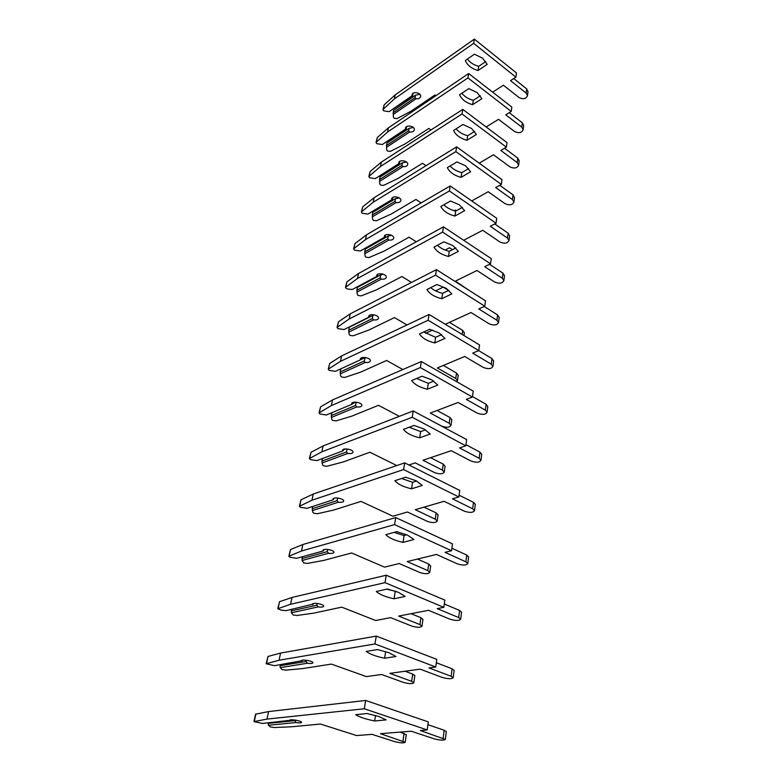<?xml version="1.0" encoding="UTF-8"?>
<svg xmlns="http://www.w3.org/2000/svg" width="782" height="782" viewBox="0 0 782 782"><rect width="100%" height="100%" fill="white"/><g stroke="black" fill="none" stroke-linecap="round" stroke-linejoin="round"><path stroke-width="1.17" d="M482.523 58.142L474.41 54.202L465.3 60.497C467.392 65.356 471.644 68.699 478.056 70.507L487.196 64.349L482.523 58.142M492.66 92.168L503.403 85.228L519.004 97.525C523.207 99.568 526.032 98.943 527.488 95.668L526.139 93.058L510.519 80.644L515.905 77.154L473.638 43.323L394.382 98.903L382.985 109.49L383.727 110.858L389.123 111.66L412.622 95.844L412.026 94.964C412.29 91.054 421.361 92.579 420.677 96.43C420.217 98.18 418.702 98.952 416.122 98.747L415.056 97.633L393.199 112.676L393.444 117.222L394.177 118.307L396.992 118.6L411.185 111.103L434.958 94.974L435.916 95.687M412.622 95.844L413.082 93.322M415.056 97.633L415.525 95.189L419.885 94.299M393.151 114.534L416.122 98.747M389.123 111.66L412.075 95.766M393.199 112.676L393.688 110.272L415.525 95.189M467.431 59.021C469.982 62.54 473.745 64.984 478.721 66.333L485.759 61.563M515.905 77.154L516.482 72.97L474.332 39.1L395.213 94.857L384.187 104.827L383.004 109.363M527.967 91.846L526.677 88.894L513.735 78.562M394.382 98.903L395.213 94.857M473.638 43.323L474.332 39.1M478.721 66.333L478.056 70.507M477.098 92.55L468.809 88.62L459.552 94.759C461.722 99.539 466.082 102.853 472.621 104.671L481.908 98.679L477.098 92.55M486.16 126.958L498.545 119.304L514.507 131.474C518.798 133.507 521.672 132.92 523.138 129.704L521.75 127.134L505.768 114.837L511.252 111.445L467.949 77.907L387.579 132.031L376.054 142.344L376.826 143.683L382.33 144.504L406.141 129.089L405.506 128.277C405.76 124.436 414.998 126 414.333 129.763C413.873 131.484 412.339 132.226 409.719 132.011L408.624 130.858L386.484 145.491L386.767 149.997L387.52 151.063L390.384 151.366L404.773 144.103L428.868 128.434L430.999 129.968M406.141 129.089L406.611 126.645M408.624 130.858L409.113 128.326L413.365 127.515M386.445 147.348L409.719 132.011M382.33 144.504L405.565 129.059M386.484 145.491L387.002 142.979L409.113 128.326M461.879 93.214C464.508 96.616 468.32 98.991 473.315 100.331L480.314 95.775M511.252 111.445L511.839 107.085L468.672 73.508L388.439 127.818L377.295 137.534L376.083 142.216M523.647 125.707L522.308 122.803L509.229 112.696M387.579 132.031L388.439 127.818M467.949 77.907L468.672 73.508M473.315 100.331L472.621 104.671M471.458 128.395L462.973 124.485L453.58 130.447C455.818 135.159 460.285 138.424 466.962 140.261L476.394 134.445L471.458 128.395M479.219 163.174L493.481 154.777L509.825 166.81C514.214 168.824 517.146 168.267 518.622 165.129L517.195 162.607L500.822 150.447L506.394 147.163L462.025 113.977L380.502 166.458L368.869 176.468L369.661 177.788L375.262 178.628L399.397 163.663L398.742 162.91C398.957 159.157 408.39 160.75 407.735 164.435C407.285 166.107 405.721 166.83 403.053 166.605L401.948 165.413L379.524 179.567L379.837 184.034L380.609 185.08L383.532 185.402L398.116 178.394L422.544 163.233L426.053 165.686M399.397 163.663L399.846 161.317M401.948 165.413L402.456 162.773L406.523 162.05M379.485 181.444L403.053 166.605M375.262 178.628L398.8 163.682M379.524 179.567L380.052 176.967L402.456 162.773M456.102 128.844C458.809 132.119 462.67 134.416 467.685 135.726L474.615 131.425M506.394 147.163L507.01 142.617L462.778 109.382L381.401 162.079L370.14 171.522L368.889 176.341M519.15 160.945L517.772 158.091L504.566 148.238M380.502 166.458L381.401 162.079M462.025 113.977L462.778 109.382M467.685 135.726L466.962 140.261M465.564 165.794L456.883 161.913L447.333 167.661C449.66 172.284 454.234 175.51 461.067 177.358L470.647 171.737L465.564 165.794M471.751 200.925L488.212 191.727L504.947 203.603C509.434 205.607 512.425 205.08 513.911 202.03L512.435 199.557L495.671 187.563L501.34 184.396L455.847 151.62L373.141 202.284L361.392 211.961L362.203 213.251L367.921 214.112L392.378 199.635L391.694 198.96C391.88 195.295 401.508 196.927 400.873 200.515C400.433 202.147 398.84 202.841 396.122 202.597L394.988 201.365L372.281 215.001L372.623 219.41L373.425 220.436L376.396 220.768L391.195 214.053L415.946 199.449L421.117 202.919M392.378 199.635L392.808 197.416M394.988 201.365L395.526 198.618L399.328 197.973M372.242 216.888L396.122 202.597M454.215 210.729L455.505 210.006L456.493 210.681M367.921 214.112L391.762 199.713M372.281 215.001L372.828 212.293L395.526 198.618M450.109 165.989C452.905 169.127 456.805 171.336 461.82 172.636L468.662 168.589M501.34 184.396L501.976 179.655L456.629 146.83L374.079 197.729L362.692 206.849L361.411 211.834M514.468 197.65L513.041 194.855L499.737 185.285M373.141 202.284L374.079 197.729M455.847 151.62L456.629 146.83M461.82 172.636L461.067 177.358M459.415 204.835L450.53 200.984L440.823 206.507C443.238 211.032 447.93 214.209 454.909 216.057L464.645 210.671L459.415 204.835M463.687 240.289L482.709 230.27L499.874 241.951C504.458 243.935 507.498 243.456 508.994 240.504L507.489 238.08L490.294 226.272L496.052 223.241L449.386 190.955L365.487 239.585L353.601 248.881L354.451 250.142L360.287 251.032L385.067 237.102L384.431 237.239L384.353 236.506C384.509 232.948 394.333 234.61 393.727 238.09C393.287 239.673 391.674 240.338 388.898 240.074L387.745 238.803L364.744 251.872L365.126 256.213L365.947 257.219L368.987 257.571L383.991 251.169L409.074 237.181L416.239 241.804M385.067 237.102L385.477 235.02M387.745 238.803L388.302 235.949L391.704 235.353M364.715 253.759L388.898 240.074M445.173 250.045L449.494 247.767L452.426 249.693M360.287 251.032L384.431 237.239M364.744 251.872L365.321 249.047L388.302 235.949M443.883 204.767C446.757 207.738 450.696 209.859 455.691 211.13L462.406 207.386M496.052 223.241L496.726 218.295L450.207 185.94L366.455 234.844L354.95 243.613L353.63 248.764M509.581 235.91L508.114 233.173L494.732 223.935M365.487 239.585L366.455 234.844M449.386 190.955L450.207 185.94M455.691 211.13L454.909 216.057M452.993 245.646L443.883 241.824L434.02 247.092C436.522 251.501 441.341 254.629 448.487 256.476L458.379 251.345L452.993 245.646M454.919 281.373L476.971 270.494L494.566 281.97C499.268 283.925 502.367 283.485 503.872 280.64L502.318 278.284L484.684 266.691L490.539 263.808L442.622 232.078L357.501 278.46L345.497 287.346L346.377 288.568L348.098 289.105L352.33 289.477L377.452 276.163L376.787 276.359L376.699 275.645C376.826 272.204 386.855 273.896 386.269 277.268C385.839 278.793 384.206 279.418 381.372 279.145L380.199 277.825L356.895 290.259L357.315 294.54L358.166 295.518L361.264 295.879L376.484 289.829L401.919 276.525L411.488 282.429M377.452 276.163L377.833 274.218M380.199 277.825L380.775 274.844L383.434 274.267M356.866 292.165L381.372 279.145M435.642 290.875L443.228 287.131L448.536 290.464M352.33 289.477L376.787 276.359M356.895 290.259L357.491 287.326L380.775 274.844M437.421 245.284C440.374 248.08 444.342 250.093 449.308 251.325L455.838 247.904M490.539 263.808L491.243 258.637L443.482 226.839L358.518 273.505L346.885 281.891L345.527 287.229M504.488 275.831L502.973 273.162L489.561 264.296M470.05 290.982L455.378 281.149M357.501 278.46L358.518 273.505M442.622 232.078L443.482 226.839M449.308 251.325L448.487 256.476M446.268 288.323L436.923 284.55L426.913 289.536C429.504 293.807 434.46 296.877 441.762 298.734L451.82 293.876L446.268 288.323M445.3 324.266L470.979 312.526L489.033 323.748C493.843 325.683 497.01 325.292 498.525 322.565L496.912 320.278L478.828 308.939L484.781 306.212L435.554 275.127L349.173 318.997L337.052 327.423L337.961 328.616L344.041 329.554L369.505 316.906L368.811 317.169L368.713 316.485C368.801 313.171 379.055 314.902 378.498 318.137C378.077 319.603 376.416 320.19 373.522 319.897L372.33 318.538L348.713 330.258L349.183 334.461L350.062 335.41L353.22 335.801L368.664 330.131L394.441 317.58L406.972 324.96M369.505 316.906L369.857 315.117M372.33 318.538L372.926 315.42L374.246 314.833M348.694 332.174L373.522 319.897M425.594 333.279L432.573 330.092M344.041 329.554L368.811 317.169M348.713 330.258L349.339 327.208L372.926 315.42M430.716 287.649C433.746 290.249 437.715 292.155 442.622 293.348L448.907 290.278M484.781 306.212L485.514 300.806L436.454 269.634L350.238 313.836L338.489 321.793L337.071 327.316M499.17 317.512L497.596 314.931L484.205 306.476M464.352 332.966L462.739 330.424L449.455 322.37M349.173 318.997L350.238 313.836M435.554 275.127L436.454 269.634M442.622 293.348L441.762 298.734M439.23 333.015L429.641 329.29L419.465 333.973C422.163 338.088 427.255 341.079 434.733 342.946L444.958 338.401L439.23 333.015M361.519 357.833L361.206 359.446L360.492 359.788L360.375 359.133C360.424 355.966 370.912 357.736 370.375 360.825C369.964 362.222 368.273 362.76 365.321 362.447L364.109 361.04L340.19 371.997L340.698 376.103L341.607 377.022L344.833 377.423L360.492 372.183L386.64 360.473L402.847 369.524M456.844 381.782L457.45 380.687L455.74 378.498L437.334 367.97L464.713 356.475L483.247 367.413C488.183 369.319 491.409 368.987 492.934 366.396L491.262 364.187L472.69 353.132L478.75 350.58L428.135 320.239L340.483 361.323L328.235 369.241L329.183 370.394L335.39 371.352L360.492 359.788M364.109 361.04L365.35 357.501L361.216 359.397M340.17 373.913L365.321 362.447M361.216 359.417L364.735 357.794M340.19 371.997L340.825 368.85M423.766 331.998L435.633 337.306L441.586 334.628M478.75 350.58L479.522 344.93L429.083 314.481L341.587 355.927L329.721 363.415L328.264 369.143M493.608 361.079L491.986 358.596L478.682 350.619M458.203 375.487L456.532 373.043L443.345 365.438M340.483 361.323L341.587 355.927M428.135 320.239L429.083 314.481M435.633 337.306L434.733 342.946M431.85 379.866L422.006 376.21L411.664 380.531C414.47 384.49 419.709 387.393 427.373 389.25L437.773 385.057L431.85 379.866M352.809 402.495L352.535 403.913L351.783 404.343L351.665 403.717C351.665 400.707 362.389 402.515 361.89 405.447C361.48 406.767 359.769 407.256 356.758 406.923L355.517 405.467L331.275 415.555L331.842 419.572L332.78 420.452L336.074 420.872L351.968 416.092L378.478 405.311L399.338 416.327M422.632 415.975L441.586 426.053C446.414 427.822 449.552 427.598 450.989 425.379L449.22 423.277L430.315 413.052L458.144 402.486L477.196 413.111C482.25 414.978 485.544 414.695 487.078 412.261L485.358 410.139L466.268 399.407L472.436 397.06L420.364 367.569L331.402 405.545L319.036 412.906L320.014 414.01L326.358 414.998L351.783 404.343M355.517 405.467L356.152 402.163M331.275 417.48L356.758 406.923M352.604 403.561L355.986 402.144M331.275 415.555L331.871 412.691M416.581 378.478L428.311 383.346L433.815 381.098M472.436 397.06L473.237 391.137L421.361 361.528L332.555 399.905L320.561 406.875L319.056 412.808M487.792 406.669L486.111 404.284L472.504 396.572M451.781 419.914L450.051 417.568L437.06 410.491M355.761 402.134L352.623 403.444M331.402 405.545L332.555 399.905M420.364 367.569L421.361 361.528M428.311 383.346L427.373 389.25M424.108 429.035L413.991 425.447L403.473 429.377C406.396 433.15 411.791 435.955 419.651 437.812L430.227 434.01L424.108 429.035M343.699 449.239L343.464 450.442L342.672 450.95L342.545 450.364C342.496 447.539 353.474 449.386 353.005 452.133C352.614 453.374 350.874 453.814 347.795 453.452L346.524 451.937L321.969 461.087L322.595 464.977L323.562 465.818L326.925 466.258L343.054 462.006L369.935 452.24L396.797 465.573M408.927 464.987L415.252 462.856L434.636 472.621C439.592 474.351 442.788 474.185 444.235 472.123L442.397 470.129L422.964 460.256L451.273 450.706L470.862 460.96C476.043 462.797 479.405 462.573 480.95 460.305L479.161 458.291L459.533 447.92L465.808 445.799L412.202 417.285L321.901 451.8L309.418 458.545L310.434 459.591L316.915 460.608L342.672 450.95M346.524 451.937L347.1 448.966M321.979 463.012L347.795 453.452M343.601 449.738L345.82 448.907M321.969 461.087L322.497 458.516M409.191 427.246L420.638 431.615L425.516 429.836M465.808 445.799L466.659 439.582L413.238 410.931L323.113 445.906L311.001 452.289L309.437 458.457M481.702 454.42L479.953 452.143L465.964 444.694M445.066 466.375L443.267 464.156L430.618 457.675M345.165 448.936L343.64 449.513M321.901 451.8L323.113 445.906M412.202 417.285L413.238 410.931M420.638 431.615L419.651 437.812M415.975 480.695L405.575 477.196L394.871 480.695C397.921 484.244 403.483 486.942 411.547 488.799L422.3 485.427L415.975 480.695M337.11 500.617L312.233 508.711L312.917 512.474L313.924 513.266L317.365 513.735L333.728 510.04L360.981 501.409L392.955 516.228L407.432 511.995L427.363 521.379C432.446 523.06 435.711 522.962 437.158 521.066L435.261 519.18L415.271 509.708L444.059 501.291L464.215 511.135C469.532 512.924 472.963 512.777 474.518 510.685L472.67 508.789L452.465 498.838L458.858 496.971L403.61 469.562L311.95 500.226L299.359 506.296L300.415 507.283L307.043 508.329L333.142 499.776L332.995 499.229C332.888 496.599 344.129 498.496 343.699 501.037C343.327 502.181 341.558 502.562 338.401 502.181L337.11 500.617L337.619 498.007M333.142 499.776L334.149 498.202M312.253 510.646L338.401 502.181M312.233 508.711L312.692 506.482M401.635 478.486L412.583 482.289L416.581 481.008M458.858 496.971L459.748 490.431L404.705 462.876L313.22 494.048L300.992 499.806L299.369 506.208M475.309 504.488L473.491 502.347L459.102 495.182M438.037 515.025L436.17 512.924L424.069 507.137M311.95 500.226L313.22 494.048M403.61 469.562L404.705 462.876M412.583 482.289L411.547 488.799M407.412 535.054L396.709 531.652L385.829 534.653C389.016 537.967 394.744 540.538 403.023 542.385L413.971 539.502L407.412 535.054M327.247 551.642L302.048 558.573L302.067 560.508L303.827 562.942L307.346 563.431L323.963 560.362L351.597 552.982L384.519 567.126L399.221 563.529L419.748 572.473C424.958 574.105 428.292 574.066 429.748 572.365L427.774 570.616L407.197 561.584L436.473 554.428L457.235 563.812C462.7 565.542 466.209 565.464 467.763 563.587L465.847 561.818L445.036 552.336L451.546 550.743L394.568 524.605L301.529 550.997L288.812 556.295L289.917 557.224L296.71 558.299L323.132 550.978L322.976 550.469C322.819 548.065 334.325 550.01 333.943 552.327C333.582 553.363 331.793 553.676 328.557 553.275L327.247 551.642L327.668 549.433M323.132 550.978L324.129 549.551M302.067 560.508L328.557 553.275M302.048 558.573L302.419 556.716M394.02 532.395L404.118 535.543L406.855 534.8M451.546 550.743L452.485 543.871L395.721 517.567L302.859 544.516L290.513 549.56L288.832 556.217M468.604 557.038L466.717 555.044L451.888 548.221M430.667 566.002L428.722 564.047L417.49 559.071M301.529 550.997L302.859 544.516M394.568 524.605L395.721 517.567M404.118 535.543L403.023 542.385M398.39 592.306L387.373 589.022L376.308 591.475C379.632 594.516 385.555 596.959 394.06 598.787L405.193 596.441L398.39 592.306M316.886 605.2L291.354 610.85L291.383 612.785L293.25 614.994L296.847 615.502L313.719 613.137L341.734 607.145L375.673 620.517L390.609 617.633L411.752 626.069C417.109 627.653 420.511 627.692 421.967 626.206L419.914 624.593L398.712 616.069L428.507 610.312L449.904 619.168C455.525 620.84 459.112 620.849 460.666 619.207L458.672 617.575L437.226 608.631L443.853 607.35L385.027 582.658L290.591 604.261L277.766 608.728L280.953 610.068L285.87 610.693L312.458 604.271C312.233 602.111 324.031 604.105 323.699 606.167C323.357 607.086 321.539 607.331 318.225 606.891L316.886 605.2L317.228 603.44M312.634 604.721L313.611 603.469M291.383 612.785L318.225 606.891M291.354 610.85L291.657 609.403M386.582 589.198L396.034 591.397M443.853 607.35L444.841 600.107L386.249 575.229L291.989 597.458L279.526 601.72L277.786 608.66M461.546 612.286L459.591 610.449L444.313 604.007M422.935 619.5L420.912 617.702L411.039 613.684M290.591 604.261L291.989 597.458M385.027 582.658L386.249 575.229M395.203 591.583L394.06 598.787M388.879 652.706L377.52 649.559L366.269 651.396C369.749 654.133 375.859 656.411 384.607 658.229L395.946 656.489L388.879 652.706M305.997 661.484L280.142 665.707L280.181 667.633L282.155 669.597L285.841 670.145L302.957 668.542L331.373 664.094L366.387 676.596L381.557 674.495L403.356 682.383C408.869 683.888 412.339 684.015 413.786 682.774L411.655 681.317L389.798 673.361L420.11 669.157L442.182 677.417C447.969 679.02 451.634 679.128 453.198 677.74L451.126 676.274L428.986 667.936L435.75 666.997L374.959 643.948L279.096 660.223L266.173 663.762L274.492 665.678L301.402 660.81C301.109 658.933 313.211 660.986 312.927 662.765C312.614 663.556 310.757 663.713 307.375 663.244L305.997 661.484L306.241 660.223M301.598 661.21L302.556 660.155M280.181 667.633L307.375 663.244M280.142 665.707L280.347 664.71M435.75 666.997L436.786 659.363L376.25 636.098L280.562 653.078L268.001 656.46L266.183 663.693M454.127 670.418L452.094 668.766L436.327 662.745M414.812 675.687L412.71 674.074L405.047 671.249M279.096 660.223L280.562 653.078M374.959 643.948L376.25 636.098M385.663 651.611L384.607 658.229M378.83 716.517L367.11 713.516L355.663 714.68C359.309 717.065 365.634 719.157 374.637 720.965L386.171 719.89L378.83 716.517M294.55 720.701L268.363 723.35L268.412 725.266L270.504 726.967L274.277 727.534L291.657 726.781L320.464 724.044L356.612 735.569L372.027 734.347L394.519 741.6C400.188 743.027 403.747 743.252 405.184 742.274L380.404 733.672L411.254 731.219L434.059 738.804C440.002 740.319 443.765 740.534 445.32 739.44L420.305 730.496L427.197 729.948L364.304 708.775L267.004 719.098L253.984 721.591L262.537 723.458L289.77 720.33C289.399 718.756 301.813 720.857 301.598 722.324C301.305 722.969 299.418 723.047 295.948 722.548L294.677 719.997M290.699 719.841L289.985 720.662M268.412 725.266L295.948 722.548M268.363 723.35L268.461 722.851M427.197 729.948L428.292 721.894L365.673 700.467L268.549 711.571L255.538 714.201L253.994 721.542M446.307 731.678L444.186 730.241L427.91 724.699M406.269 734.787L400.218 732.099M267.004 719.098L268.549 711.571M364.304 708.775L365.673 700.467M375.507 715.501L374.637 720.965M383.336 108.854L384.187 104.827M526.139 93.058L526.677 88.894M376.416 141.708L377.295 137.534M521.75 127.134L522.308 122.803M369.221 175.862L370.14 171.522M517.195 162.607L517.772 158.091M361.743 211.365L362.692 206.849M512.435 199.557L513.041 194.855M353.963 248.314L354.95 243.613M507.489 238.08L508.114 233.173M345.859 286.789L346.885 281.891M502.318 278.284L502.973 273.162M337.413 326.905L338.489 321.793M462.152 334.442L462.739 330.424M496.912 320.278L497.596 314.931M328.596 368.752L329.721 363.415M455.74 378.498L456.532 373.043M491.262 364.187L491.986 358.596M319.388 412.446L320.561 406.875M449.22 423.277L450.051 417.568M485.358 410.139L486.111 404.284M309.77 458.115L311.001 452.289M442.397 470.129L443.267 464.156M479.161 458.291L479.953 452.143M299.711 505.895L300.992 499.806M435.261 519.18L436.17 512.924M472.67 508.789L473.491 502.347M289.174 555.943L290.513 549.56M427.774 570.616L428.722 564.047M465.847 561.818L466.717 555.044M278.118 608.416L279.526 601.72M419.914 624.593L420.912 617.702M458.672 617.575L459.591 610.449M266.515 663.498L268.001 656.46M411.655 681.317L412.71 674.074M451.126 676.274L452.094 668.766M254.326 721.385L255.88 713.986M402.965 741.004L404.079 733.369M443.169 738.159L444.186 730.241M527.488 95.668L528.016 91.504M523.138 129.704L523.696 125.374M518.622 165.129L519.189 160.623M513.911 202.03L514.507 197.338M508.994 240.504L509.62 235.607M503.872 280.64L504.527 275.528M463.98 335.546L464.391 332.702M498.525 322.565L499.209 317.228M457.45 380.687L458.242 375.243M492.934 366.396L493.647 360.805M450.989 425.379L451.82 419.68M487.078 412.261L487.821 406.405M444.235 472.123L445.095 466.16M480.95 460.305L481.732 454.176M437.158 521.066L438.067 514.82M474.518 510.685L475.339 504.253M429.748 572.365L430.696 565.816M467.763 563.587L468.623 556.833M421.967 626.206L422.954 619.334M460.666 619.207L461.576 612.101M413.786 682.774L414.831 675.54M453.198 677.74L454.147 670.252M405.184 742.274L406.288 734.669M445.32 739.44L446.327 731.541"/></g></svg>
